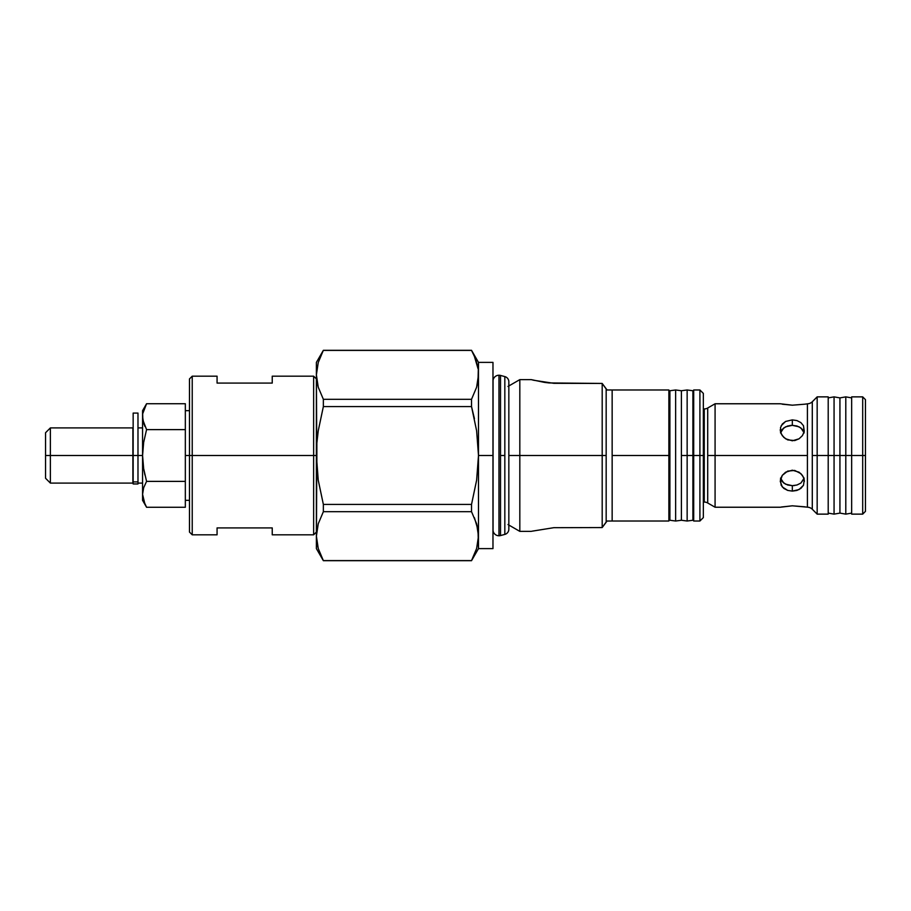<?xml version="1.0" encoding="UTF-8"?>
<svg xmlns="http://www.w3.org/2000/svg" width="911" height="911" viewBox="0 0 911 911"><rect width="100%" height="100%" fill="white"/><g stroke="black" fill="none" stroke-linecap="round" stroke-linejoin="round"><path stroke-width="1.37" d="M133.154 455.5L137.982 455.5L137.982 413.082L137.982 455.5L133.154 455.5L133.154 481.908L137.982 481.908L137.982 455.5L142.571 455.5L137.982 455.5L137.982 481.908L133.154 481.908L133.154 413.082L133.154 455.5M133.154 483.935L133.154 481.908L133.154 483.957L137.982 483.957L137.982 481.908L137.982 483.935M493.045 380.331A8.279 8.279 0 0 1 492.976 379.283A8.279 8.279 0 0 0 493.045 380.331A5.99 5.99 0 0 1 500.515 375.434L500.515 455.5L504.831 455.5L504.831 376.596A5.398 5.398 0 0 1 508.839 381.709A5.398 5.398 0 0 0 504.831 376.596L504.831 534.404A5.398 5.398 0 0 0 508.839 529.291A5.398 5.398 0 0 1 504.831 534.404L504.831 455.5L500.515 455.5L500.515 535.566A5.99 5.99 0 0 1 493.045 530.669A5.99 5.99 0 0 0 498.966 535.77L498.966 375.23A5.99 5.99 0 0 0 493.045 380.331L493.045 530.669A8.279 8.279 0 0 0 492.976 531.717A8.279 8.279 0 0 1 493.045 530.669L493.045 380.331M508.839 381.811L508.839 529.189A5.398 5.398 0 0 1 508.839 529.291M669.904 397.64A2.756 2.756 0 0 1 668.868 395.488A2.756 2.756 0 0 0 669.904 397.64M668.868 515.512A2.756 2.756 0 0 1 669.904 513.36A2.756 2.756 0 0 0 668.868 515.512M692.895 513.565A2.756 2.756 0 0 1 693.692 515.512A2.756 2.756 0 0 0 692.895 513.565M693.692 395.488A2.756 2.756 0 0 1 692.895 397.435A2.756 2.756 0 0 0 693.692 395.488M782.298 404.199L792.331 405.19L804.948 404.177L792.331 405.19L780.26 403.767L715.078 403.767L707.71 408.014L707.71 502.986A6.901 6.901 0 0 0 704.26 502.063L704.26 408.937A6.901 6.901 0 0 0 707.71 408.014L707.71 455.5L715.078 455.5L715.078 403.767L715.078 455.5L807.408 455.5L807.408 403.835L804.948 404.165M828.201 396.866L817.167 396.866L812.293 401.751A6.901 6.901 0 0 1 807.852 403.755A6.901 6.901 0 0 0 812.293 401.751L812.293 509.249A6.901 6.901 0 0 0 807.852 507.245A6.901 6.901 0 0 1 812.293 509.249L812.293 455.5L817.167 455.5L817.167 396.866L817.167 455.5L828.201 455.5L828.201 396.866L828.201 455.5L834.066 455.5L834.066 396.866L834.066 455.5L839.931 455.5L839.931 397.902L839.931 455.5L845.795 455.5L845.795 396.866L845.795 455.5L862.694 455.5L862.694 396.866L862.694 455.5L865.45 455.5L865.45 399.633L865.45 455.5L862.694 455.5L862.694 514.134L862.694 455.5L851.66 455.5L851.66 514.134L862.694 514.134L865.45 511.367L865.45 455.5L865.45 511.367M806.429 507.017L807.408 507.165L807.408 455.5L715.078 455.5L715.078 507.233L780.26 507.233L792.331 505.81L807.408 507.165L807.408 403.835L806.417 403.983M316.39 378.93L313.635 376.175L272.241 376.175L272.241 383.075L217.069 383.075L217.069 376.175L192.232 376.175L189.477 378.93L189.477 455.5L192.232 455.5L192.232 376.175L192.232 455.5L313.635 455.5L313.635 376.175L313.635 455.5L316.39 455.5L318.246 480.199L323.359 504.432L323.359 511.686L471.522 511.686L476.624 523.791L478.013 529.94L478.491 548.616L478.491 455.5L492.976 455.5L492.976 362.384L492.976 455.5L478.491 455.5L478.491 536.146L476.624 548.49L471.522 560.686L323.359 560.607L471.522 560.607L476.624 548.49L478.491 536.146L476.624 523.791L471.522 511.686L471.522 504.432L471.522 511.686L323.359 511.686L318.246 523.791L316.39 536.146L318.246 548.49L323.359 560.607L318.246 548.49L316.39 536.146L318.246 523.791L323.359 511.686L323.359 504.432L471.522 504.432L323.359 504.432L318.246 480.199L316.869 467.912L316.869 443.088L316.39 548.616L323.359 560.686L471.522 560.686L478.491 548.616L492.976 548.616L492.976 455.5L492.976 548.616M142.845 419.96L143.653 423.216L142.571 416.669L142.571 494.331L143.653 487.784L146.569 481.384L143.653 468.584L142.571 455.5L143.653 442.416L146.569 429.616L142.845 419.96L142.571 410.667L142.571 455.5L143.653 442.416L146.569 429.616L185.332 429.616L185.332 455.5L189.477 455.5L185.332 455.5L185.332 481.384L146.569 481.384L143.653 468.584L144.917 475.018M478.491 374.854L478.491 455.5L478.491 374.854L476.624 387.209L471.522 399.314L471.522 406.568L476.624 430.801L478.491 455.5L476.624 480.199L471.522 504.432L476.624 480.199L478.491 455.5L476.624 430.801L471.522 406.568L471.522 399.314L323.359 399.314L323.359 406.568L471.522 406.568L323.359 406.568L318.246 430.801L316.869 443.088L318.246 430.801L323.359 406.568L323.359 399.314L471.522 399.314L476.624 387.209L478.013 381.06L478.491 362.384L478.491 374.854M132.881 455.5L132.881 427.908L132.881 455.5L50.378 455.5L132.881 455.5L132.881 483.092L132.881 455.5M132.881 427.908L50.378 427.908L50.378 455.5L50.378 427.908L45.55 432.736L45.55 455.5L50.378 455.5L45.55 455.5L45.55 432.736M531.899 531.204L553.808 527.685L602.194 527.56L602.194 455.5L606.168 455.5L606.168 388.974L607.068 389.976L609.425 389.976L607.068 389.976L606.168 388.974L607.068 389.976L612.146 389.976L612.146 521.024L607.068 521.024L606.168 522.026L606.168 388.974L602.194 383.44L602.194 527.56L606.168 522.026L606.168 455.5L508.839 455.5L519.817 455.5L519.817 379.625L519.817 455.5L602.194 455.5L602.194 383.44L548.923 382.939M544.288 382.347L531.25 379.625L519.817 379.625L507.996 386.446M533.607 380.229L531.25 379.625M607.068 389.976L602.194 383.44L606.168 388.974L602.194 383.44L553.808 383.315L533.732 380.263M611.998 389.976L609.425 389.965L612.146 389.976L612.146 455.5L668.868 455.5L668.868 389.976L668.868 455.5L612.146 455.5L612.146 521.024L608.092 521.035M675.643 389.976L669.904 390.739L669.904 520.261L675.643 521.024L675.643 389.976L675.643 521.024L681.394 520.261L681.394 390.739L675.643 389.976L681.394 390.739L681.394 455.5L687.145 455.5L687.145 389.976L687.145 455.5L692.895 455.5L692.895 390.739L692.895 520.261L692.895 455.5L687.145 455.5L687.145 521.024L687.145 455.5L681.394 455.5L681.394 520.261L675.643 521.024L669.904 520.261L669.904 390.739L675.643 389.976M703.349 502.063L704.26 502.063L704.26 455.5L693.692 455.5L693.692 389.976L693.692 455.5L699.91 455.5L699.91 389.976L699.91 455.5L703.349 455.5L703.349 393.415L703.349 455.5L704.26 455.5L704.26 408.937A6.901 6.901 0 0 0 707.71 408.014M794.711 440.571L787.708 439.899L783.802 437.382L781.183 433.75L780.499 427.623L782.298 424.048L785.612 421.44L792.331 419.891L796.966 420.586L800.871 422.602L803.479 425.722L804.174 431.7L802.375 435.663L799.061 438.806L794.711 440.571M781.183 425.733L785.612 421.44L792.331 419.891L792.331 425.323L785.624 426.803L782.31 429.332L780.647 432.304M780.647 478.696L782.298 481.657L785.612 484.185L792.331 485.677L792.331 491.109L787.708 490.414L783.802 488.398L781.183 485.278L780.397 479.812M780.625 478.776L782.298 475.337L785.612 472.194L792.331 470.201L799.038 472.183L802.363 475.326L804.037 478.776M780.26 429.639L780.397 431.188M804.037 432.224L802.375 435.663L799.061 438.806L792.331 440.799L785.624 438.817L782.298 435.674L780.625 432.224M812.293 401.751L812.293 455.5L817.167 455.5L817.167 514.134L817.167 455.5L834.066 455.5L834.066 514.134L834.066 455.5L839.931 455.5L839.931 513.098L839.931 455.5L845.795 455.5L845.795 514.134L845.795 455.5L851.66 455.5L851.66 514.134M851.66 396.866L851.66 455.5L851.66 396.866L862.694 396.866L865.45 399.633M828.201 514.134L828.201 455.5L828.201 514.134L817.167 514.134L812.293 509.249M804.174 432.873L800.871 427.931L796.977 425.995L792.331 425.323L787.696 425.995L783.802 427.931L780.499 432.862M780.499 478.127L783.79 483.069L787.696 485.005L792.331 485.677L796.966 485.005L800.871 483.069L804.174 478.138M794.699 485.506L792.331 485.677L796.943 485.016L800.871 483.069L804.014 478.696M804.014 432.304L802.363 429.343L799.061 426.815L792.331 425.323L792.331 419.891L796.966 420.586L800.871 422.602L803.479 425.722L804.276 431.188M789.951 425.494L792.342 425.323M804.276 479.812L803.491 485.267L799.061 489.56L792.331 491.109L792.331 485.677M781.183 507.028L792.331 505.81L804.948 506.835M796.761 490.471L792.331 491.109L787.708 490.414L782.298 486.964L780.26 481.372L782.298 475.337L787.696 471.101L794.699 470.429L800.871 473.618L803.479 477.25L804.402 481.361M803.491 485.267L800.871 488.398L796.966 490.414M707.71 502.986L715.078 507.233L715.078 455.5L707.71 455.5L707.71 502.986A6.901 6.901 0 0 0 704.26 502.063M703.349 517.585L703.349 455.5L703.349 517.585L699.91 521.024L699.91 455.5L699.91 521.024L693.692 521.024L693.692 455.5L693.692 521.024M668.868 521.024L668.868 455.5L668.868 521.024L610.575 521.024M531.876 531.215L553.808 527.685L602.194 527.56L607.068 521.024M611.429 521.024L612.146 521.024M548.912 382.927L544.311 382.358M519.817 455.5L519.817 531.375L519.817 455.5M45.55 478.264L45.55 455.5L45.55 478.264L50.378 483.092L50.378 455.5L50.378 483.092L132.881 483.092M500.515 375.434A5.99 5.99 0 0 0 498.966 375.23L498.966 535.77A5.99 5.99 0 0 0 500.515 535.566L500.515 375.434L504.831 376.596M146.204 506.63L146.569 507.268L185.332 507.268L185.332 481.384L146.569 481.384L143.653 468.584L142.571 455.5L142.571 500.333L146.569 507.268L143.653 500.868L142.571 494.331L142.571 500.333M146.569 481.384L143.653 487.784L142.571 494.331L144.917 504.09M142.571 410.667L146.569 403.732L185.332 403.732L146.569 403.732L142.845 413.378L146.204 404.37M143.653 423.216L144.917 426.428M476.624 362.51L478.013 368.648L474.426 356.429L476.624 362.51M471.522 350.393L474.426 356.429L471.522 350.314L323.359 350.393L471.522 350.393M316.39 362.384L316.39 374.854L316.39 362.384L323.359 350.314L318.246 362.51L316.39 374.854L318.246 387.209L323.359 399.314L318.246 387.209L316.39 374.854L318.246 362.51L323.359 350.314L471.522 350.314L478.491 362.384L492.976 362.384M142.571 494.331L143.653 500.868L146.569 507.268L143.653 500.868M146.569 429.616L185.332 429.616L185.332 507.268L146.569 507.268M143.653 468.584L142.845 462.082M185.332 429.616L185.332 403.732L185.332 429.616M478.491 536.146L478.013 529.94L474.426 517.71M471.522 406.568L474.426 418.639M316.39 548.616L316.39 374.854L316.869 467.912L318.246 480.199L323.359 504.432M316.869 542.352L318.246 548.49M316.869 381.06L318.246 387.209M316.39 455.5L192.232 455.5L192.232 534.825L192.232 455.5L189.477 455.5L189.477 532.07L189.477 378.93M217.069 527.924L217.069 534.825L217.069 527.924L272.241 527.924L217.069 527.924M272.241 534.825L272.241 527.924L272.241 534.825L313.635 534.825L313.635 455.5L313.635 534.825L316.39 532.07M272.241 376.175L272.241 383.075L217.069 383.075L217.069 376.175M133.154 413.082L137.982 413.082M185.332 410.667L189.477 410.667M142.571 427.908L137.982 427.908M612.146 389.976L668.868 389.976M681.394 390.739L687.145 389.976L692.895 390.739M693.692 389.976L699.91 389.976L703.349 393.415M703.349 408.937L704.26 408.937M851.66 397.902L845.795 396.866L839.931 397.902L834.066 396.866L828.201 397.902M828.201 513.098L834.066 514.134L839.931 513.098L845.795 514.134L851.66 513.098M681.394 520.261L687.145 521.024L692.895 520.261M507.996 524.554L519.817 531.375L531.25 531.375M500.515 535.566L504.831 534.404M142.571 483.092L137.982 483.092M185.332 500.333L189.477 500.333M217.069 534.825L192.232 534.825L189.477 532.07"/></g></svg>
